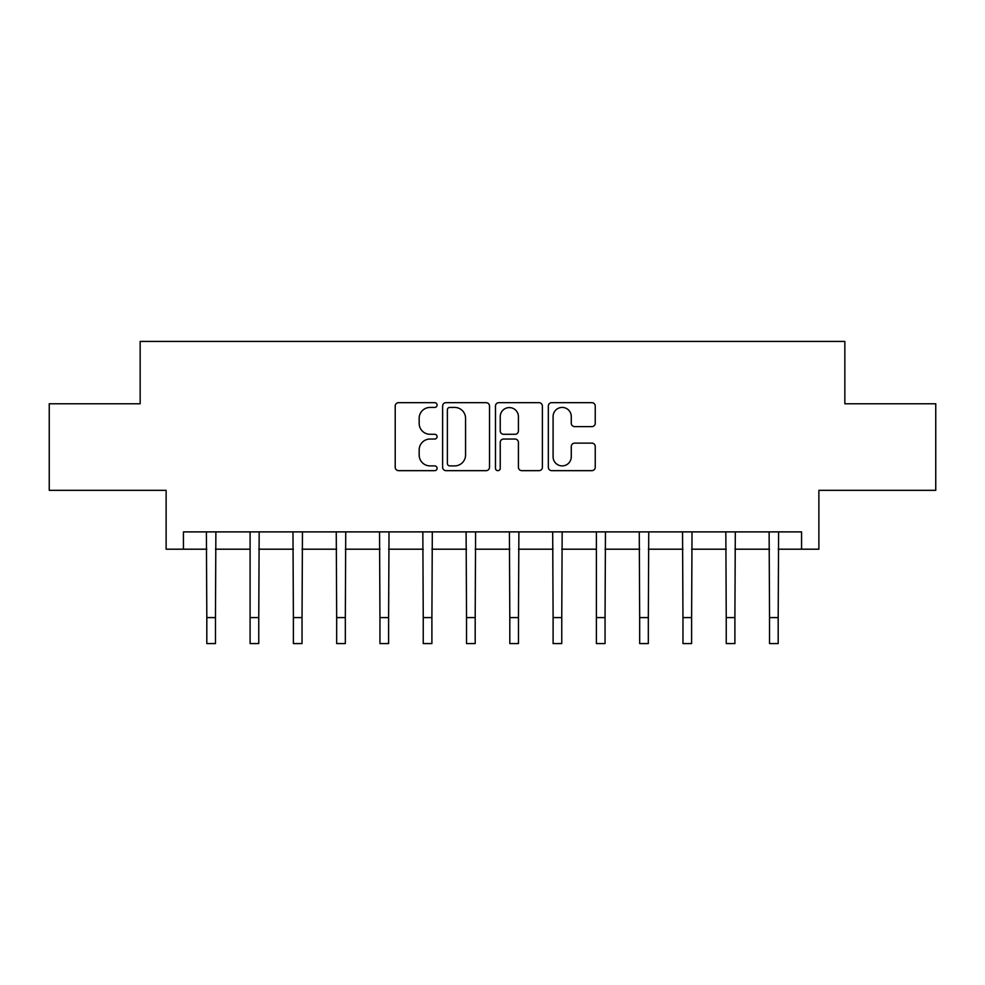 <?xml version="1.0" encoding="UTF-8"?>
<svg xmlns="http://www.w3.org/2000/svg" width="985" height="985" viewBox="0 0 985 985"><rect width="100%" height="100%" fill="white"/><g stroke="black" fill="none" stroke-linecap="round" stroke-linejoin="round"><path stroke-width="1.48" d="M437.094 405.044A2.376 2.376 0 0 0 434.717 402.668L398.605 402.668A3.398 3.398 0 0 0 395.207 406.066L395.207 467.247A3.398 3.398 0 0 0 398.605 470.658L434.717 470.658A2.376 2.376 0 0 0 437.094 468.269A2.376 2.376 0 0 0 434.717 465.893L430.039 465.893A10.872 10.872 0 0 1 419.167 455.021L419.167 449.923A10.872 10.872 0 0 1 430.039 439.039L434.717 439.039A2.376 2.376 0 0 0 437.094 436.663A2.376 2.376 0 0 0 434.717 434.286L430.039 434.286A10.872 10.872 0 0 1 419.167 423.402L419.167 418.305A10.872 10.872 0 0 1 430.039 407.433L434.717 407.433A2.376 2.376 0 0 0 437.094 405.044M591.837 426.628A3.398 3.398 0 0 0 595.236 423.23L595.236 406.066A3.398 3.398 0 0 0 591.837 402.668L551.723 402.668A3.398 3.398 0 0 0 548.325 406.066L548.325 467.247A3.398 3.398 0 0 0 551.723 470.658L591.837 470.658A3.398 3.398 0 0 0 595.236 467.247L595.236 446.513A3.398 3.398 0 0 0 591.837 443.115L574.674 443.115A3.398 3.398 0 0 0 571.275 446.513L571.275 456.806A9.087 9.087 0 0 1 562.176 465.893A9.087 9.087 0 0 1 553.09 456.806L553.09 416.52A9.087 9.087 0 0 1 562.176 407.433A9.087 9.087 0 0 1 571.275 416.52L571.275 423.23A3.398 3.398 0 0 0 574.674 426.628L591.837 426.628M183.432 549.199L183.432 531.888L801.568 531.888L801.568 549.199L818.88 549.199L818.88 490.333L935.75 490.333L935.75 403.764L844.847 403.764L844.847 341.426L140.153 341.426L140.153 403.764L49.25 403.764L49.25 490.333L166.12 490.333L166.12 549.199L206.813 549.199M489.52 406.066A3.398 3.398 0 0 0 486.122 402.668L446.02 402.668A3.398 3.398 0 0 0 442.622 406.066L442.622 467.247A3.398 3.398 0 0 0 446.02 470.658L486.122 470.658A3.398 3.398 0 0 0 489.52 467.247L489.52 406.066M498.878 402.668L538.98 402.668A3.398 3.398 0 0 1 542.378 406.066L542.378 467.247A3.398 3.398 0 0 1 538.98 470.658L521.816 470.658A3.398 3.398 0 0 1 518.418 467.247L518.418 442.437A3.398 3.398 0 0 0 515.02 439.039L503.63 439.039A3.398 3.398 0 0 0 500.232 442.437L500.232 468.269A2.376 2.376 0 0 1 497.856 470.658A2.376 2.376 0 0 1 495.48 468.269L495.48 406.066A3.398 3.398 0 0 1 498.878 402.668M215.469 549.199L250.091 549.199M258.76 549.199L293.382 549.199M302.038 549.199L336.673 549.199M345.329 549.199L379.951 549.199M388.607 549.199L423.242 549.199M431.898 549.199L466.533 549.199M475.189 549.199L509.811 549.199M518.467 549.199L553.102 549.199M561.758 549.199L596.381 549.199M605.049 549.199L639.671 549.199M648.327 549.199L682.962 549.199M691.618 549.199L726.24 549.199M734.896 549.199L769.531 549.199M778.187 549.199L801.568 549.199M449.751 407.433A2.376 2.376 0 0 0 447.375 409.809L447.375 463.516A2.376 2.376 0 0 0 449.751 465.893L454.688 465.893A10.872 10.872 0 0 0 465.56 455.021L465.56 418.305A10.872 10.872 0 0 0 454.688 407.433L449.751 407.433M518.418 416.692A9.087 9.087 0 0 0 509.331 407.593A9.087 9.087 0 0 0 500.232 416.692L500.232 430.888A3.398 3.398 0 0 0 503.63 434.286L515.02 434.286A3.398 3.398 0 0 0 518.418 430.888L518.418 416.692M206.394 531.888L206.813 617.595L215.469 617.595L215.875 531.888M206.813 617.595L206.813 643.574L215.469 643.574L215.469 617.595M249.685 531.888L250.104 532.91M250.091 617.595L258.76 617.595L258.76 643.574L250.091 643.574L250.091 532.91M258.76 617.595L259.166 531.888M292.976 531.888L293.382 617.595L302.038 617.595L302.457 531.888M293.382 617.595L293.382 643.574L302.038 643.574L302.038 617.595M336.254 531.888L336.673 617.595L345.329 617.595L345.735 531.888M336.673 617.595L336.673 643.574L345.329 643.574L345.329 617.595M379.545 531.888L379.951 617.595L388.607 617.595L389.026 531.888M379.951 617.595L379.951 643.574L388.607 643.574L388.607 617.595M422.836 531.888L423.242 617.595L431.898 617.595L432.316 531.888M423.242 617.595L423.242 643.574L431.898 643.574L431.898 617.595M466.114 531.888L466.533 617.595L475.189 617.595L475.595 531.888M466.533 617.595L466.533 643.574L475.189 643.574L475.189 617.595M509.405 531.888L509.811 617.595L518.467 617.595L518.886 531.888M509.811 617.595L509.811 643.574L518.467 643.574L518.467 617.595M552.683 531.888L553.102 617.595L561.758 617.595L562.164 531.888M553.102 617.595L553.102 643.574L561.758 643.574L561.758 617.595M595.974 531.888L596.393 532.91M596.381 617.595L605.049 617.595L605.049 643.574L596.381 643.574L596.381 532.91M605.049 617.595L605.455 531.888M639.265 531.888L639.671 617.595L648.327 617.595L648.746 531.888M639.671 617.595L639.671 643.574L648.327 643.574L648.327 617.595M682.543 531.888L682.962 617.595L691.618 617.595L692.024 531.888M682.962 617.595L682.962 643.574L691.618 643.574L691.618 617.595M725.834 531.888L726.24 617.595L734.896 617.595L735.315 531.888M726.24 617.595L726.24 643.574L734.896 643.574L734.896 617.595M769.125 531.888L769.531 617.595L778.187 617.595L778.606 531.888M769.531 617.595L769.531 643.574L778.187 643.574L778.187 617.595"/></g></svg>
